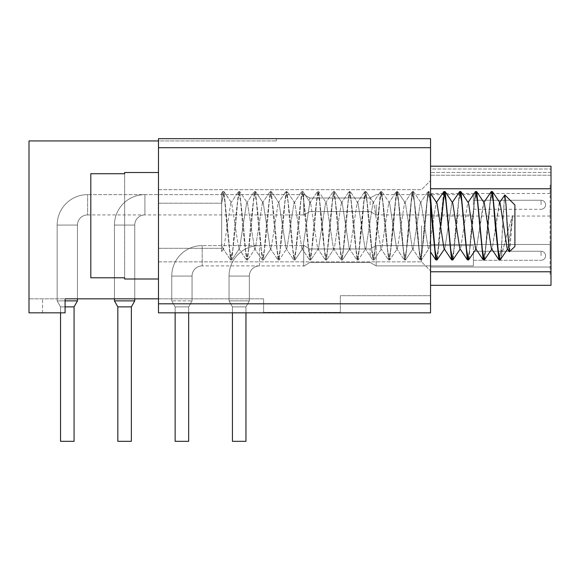 <?xml version="1.0" encoding="UTF-8"?>
<svg xmlns="http://www.w3.org/2000/svg" width="580" height="580" viewBox="0 0 580 580"><rect width="100%" height="100%" fill="white"/><g stroke="black" fill="none" stroke-linecap="round" stroke-linejoin="round"><path stroke-width="0.43" stroke-dasharray="2.9 2.17" d="M65.091 300.875L77.452 300.875L57.152 300.875L77.452 300.875L57.152 300.875L77.452 300.875L57.152 300.875L77.452 300.875L57.152 300.875L77.452 300.875L74.073 306.871L60.538 306.871L74.073 306.871L74.073 441.322L60.538 441.322L74.073 441.322L60.538 441.322L74.073 441.322L60.538 441.322L74.073 441.322L60.538 441.322L74.073 441.322L60.538 441.322L74.073 441.322L60.538 441.322L74.073 441.322L74.073 306.871L60.538 306.871L60.538 441.322L74.073 441.322L74.073 306.871L60.538 306.871L74.073 306.871L60.538 306.871L60.538 441.322L60.538 306.871L74.073 306.871L74.073 441.322L74.073 306.871L60.538 306.871L74.073 306.871L60.538 306.871L60.538 441.322L60.538 306.871L65.091 306.871M77.452 298.845L77.452 225.076L57.152 225.076L57.152 300.875L60.538 306.871L74.073 306.871L77.452 300.875L77.452 225.076L77.452 300.875L74.073 306.871L77.452 300.875L77.452 225.076L77.452 300.875L74.073 306.871L60.538 306.871L57.152 300.875L57.152 225.076L57.152 300.875L60.538 306.871L57.152 300.875L57.152 225.076L57.152 300.875L60.538 306.871L57.152 300.875L57.152 225.076L57.152 300.875L77.452 300.875L57.152 300.875L77.452 300.875L57.152 300.875L60.538 306.871L60.538 312.83M60.538 441.322L60.538 306.871L74.073 306.871L77.452 300.875L77.452 225.076L57.152 225.076A30.457 30.457 0 0 1 87.609 194.626L303.717 194.626L303.717 214.926L303.717 194.286L303.717 215.267L303.717 194.286L303.717 215.267L303.717 194.286L303.717 215.267L303.717 194.286L303.717 215.267L303.717 194.286L303.717 215.267L303.717 194.286L303.717 215.267L303.717 194.286L303.717 215.267L303.717 194.286L303.717 215.267L303.717 194.286L303.717 215.267L303.717 194.286L303.717 215.267L303.717 194.286L303.717 215.267L303.717 194.286L303.717 215.267L303.717 194.286L303.717 215.267L303.717 194.286L303.717 215.267L303.717 194.626L87.609 194.626L303.717 194.626M77.452 300.875L77.452 225.076A10.15 10.15 0 0 1 87.609 214.926L303.717 214.926M370.171 204.776L370.171 198.005L370.171 204.776M376.173 204.776L376.173 214.926L376.173 204.776M309.713 204.776L309.713 198.005L309.713 204.776M473.396 204.776L473.396 194.626L473.396 204.776M131.37 306.871L131.37 441.322L117.834 441.322L131.37 441.322L117.834 441.322L131.37 441.322L117.834 441.322L131.37 441.322L117.834 441.322L131.37 441.322L117.834 441.322L131.37 441.322L117.834 441.322L131.37 441.322L117.834 441.322L131.37 441.322L131.37 306.871L117.834 306.871L131.37 306.871L117.834 306.871L117.834 441.322L131.37 441.322L131.37 306.871L117.834 306.871L131.37 306.871L131.37 441.322L131.37 306.871L117.834 306.871L117.834 441.322L117.834 306.871L131.37 306.871L117.834 306.871L131.37 306.871L131.37 441.322L131.37 306.871L117.834 306.871L117.834 441.322L117.834 306.871L131.37 306.871L117.834 306.871L131.37 306.871L117.834 306.871L117.834 441.322L117.834 306.871L131.37 306.871L134.756 300.875L114.449 300.875L117.834 306.871L114.449 300.875L134.756 300.875L134.756 225.076A10.15 10.15 0 0 1 144.906 214.926L144.906 194.626L144.906 214.926A10.15 10.15 0 0 0 134.756 225.076A10.15 10.15 0 0 1 144.906 214.926A10.15 10.15 0 0 0 134.756 225.076A10.15 10.15 0 0 1 144.906 214.926A10.15 10.15 0 0 0 134.756 225.076A10.15 10.15 0 0 1 144.906 214.926A10.15 10.15 0 0 0 134.756 225.076L114.449 225.076A30.457 30.457 0 0 1 144.906 194.626A30.457 30.457 0 0 0 114.449 225.076A30.457 30.457 0 0 1 144.906 194.626A30.457 30.457 0 0 0 114.449 225.076A30.457 30.457 0 0 1 144.906 194.626A30.457 30.457 0 0 0 114.449 225.076A30.457 30.457 0 0 1 144.906 194.626A30.457 30.457 0 0 0 114.449 225.076L134.756 225.076L114.449 225.076L134.756 225.076L114.449 225.076L134.756 225.076L114.449 225.076L134.756 225.076L114.449 225.076L134.756 225.076L114.449 225.076L134.756 225.076L114.449 225.076L134.756 225.076L114.449 225.076L134.756 225.076L134.756 300.875L131.37 306.871L134.756 300.875L114.449 300.875L114.449 225.076L114.449 300.875L134.756 300.875L114.449 300.875L117.834 306.871L114.449 300.875L134.756 300.875L134.756 225.076L134.756 300.875L131.37 306.871L134.756 300.875L114.449 300.875L114.449 225.076L114.449 300.875L134.756 300.875L114.449 300.875L117.834 306.871L114.449 300.875L134.756 300.875L134.756 225.076L134.756 300.875L131.37 306.871L134.756 300.875L114.449 300.875L114.449 225.076L114.449 300.875L134.756 300.875L114.449 300.875L117.834 306.871M57.152 225.076A30.457 30.457 0 0 1 87.609 194.626L87.609 214.926L87.609 194.626A30.457 30.457 0 0 0 57.152 225.076A30.457 30.457 0 0 1 87.609 194.626A30.457 30.457 0 0 0 57.152 225.076A30.457 30.457 0 0 1 87.609 194.626A30.457 30.457 0 0 0 57.152 225.076L77.452 225.076A10.15 10.15 0 0 1 87.609 214.926A10.15 10.15 0 0 0 77.452 225.076A10.15 10.15 0 0 1 87.609 214.926A10.15 10.15 0 0 0 77.452 225.076A10.15 10.15 0 0 1 87.609 214.926A10.15 10.15 0 0 0 77.452 225.076L57.152 225.076M370.171 255.758L370.171 248.987L370.171 255.758M309.713 255.758L309.713 248.987L309.713 255.758M303.717 245.268L303.717 266.249L303.717 245.268L303.717 266.249L303.717 245.268L303.717 266.249L303.717 245.268L303.717 266.249L303.717 245.268L303.717 266.249L303.717 245.268L303.717 266.249L303.717 245.268L303.717 266.249L303.717 245.268L303.717 266.249L303.717 245.268L303.717 266.249L303.717 245.268L303.717 266.249L303.717 245.268L303.717 266.249L303.717 245.268L303.717 266.249L303.717 245.268L303.717 266.249L303.717 245.268L303.717 266.249L303.717 245.268L303.717 266.249L303.717 245.268L309.713 248.987L370.171 248.987L376.173 245.608L376.173 265.908L376.173 245.608L376.173 265.908L376.173 245.608L376.173 265.908L376.173 245.608L376.173 265.908L376.173 245.608L376.173 265.908L376.173 245.608L376.173 265.908L376.173 245.608L376.173 265.908L376.173 245.608L376.173 265.908L376.173 245.608L376.173 265.908L376.173 245.608L376.173 265.908L376.173 245.608L376.173 255.758L376.173 245.608L473.396 245.608L473.396 265.908L473.396 245.608L473.396 265.908L473.396 245.608L473.396 265.908L473.396 245.608L473.396 265.908L473.396 245.608L473.396 265.908L473.396 245.608L473.396 265.908L473.396 245.608L473.396 265.908L473.396 245.608L473.396 265.908L473.396 245.608L473.396 265.908L473.396 245.608L473.396 265.908L473.396 245.608L473.396 265.908L473.396 245.608L473.396 265.908L473.396 245.608L473.396 265.908L473.396 245.608L473.396 265.908L473.396 245.608L473.396 265.908L473.396 245.608L376.173 245.608L473.396 245.608L376.173 245.608L473.396 245.608L376.173 245.608L473.396 245.608L376.173 245.608L473.396 245.608L376.173 245.608L473.396 245.608L376.173 245.608L473.396 245.608L376.173 245.608L473.396 245.608L376.173 245.608L370.171 248.987L376.173 245.608L370.171 248.987L376.173 245.608L370.171 248.987L376.173 245.608L370.171 248.987L376.173 245.608L370.171 248.987L376.173 245.608L370.171 248.987L376.173 245.608L370.171 248.987L376.173 245.608L370.171 248.987L309.713 248.987L303.717 245.268L309.713 248.987L370.171 248.987L309.713 248.987L303.717 245.268L309.713 248.987L370.171 248.987L309.713 248.987L303.717 245.268L309.713 248.987L370.171 248.987L309.713 248.987L303.717 245.268L309.713 248.987L370.171 248.987L309.713 248.987L303.717 245.268L309.713 248.987L370.171 248.987L309.713 248.987L303.717 245.268L309.713 248.987L370.171 248.987L309.713 248.987L303.717 245.268L309.713 248.987L370.171 248.987L309.713 248.987L303.717 245.268M232.428 312.83L232.428 441.322L232.428 306.871L245.963 306.871L232.428 306.871L245.963 306.871L249.349 300.875L249.349 276.058L249.349 300.875L245.963 306.871L232.428 306.871L229.049 300.875L229.049 276.058L229.049 300.875L232.428 306.871L229.049 300.875L229.049 276.058L229.049 300.875L232.428 306.871L229.049 300.875L229.049 276.058L229.049 300.875L232.428 306.871L229.049 300.875L229.049 276.058L229.049 300.875L232.428 306.871L245.963 306.871L249.349 300.875L249.349 276.058L249.349 300.875L245.963 306.871L249.349 300.875L249.349 276.058L249.349 300.875L245.963 306.871L249.349 300.875L229.049 300.875L249.349 300.875L229.049 300.875L249.349 300.875L229.049 300.875L249.349 300.875L229.049 300.875L249.349 300.875L229.049 300.875L249.349 300.875L229.049 300.875L249.349 300.875L229.049 300.875L249.349 300.875L249.349 276.058A10.15 10.15 0 0 1 259.499 265.908L202.202 265.908L303.717 265.908L202.202 265.908L303.717 265.908L202.202 265.908L303.717 265.908L202.202 265.908L303.717 265.908L259.499 265.908L259.499 245.608L303.717 245.608L202.202 245.608L303.717 245.608L202.202 245.608L303.717 245.608L202.202 245.608L303.717 245.608L202.202 245.608L303.717 245.608L259.499 245.608L259.499 265.908A10.15 10.15 0 0 0 249.349 276.058A10.15 10.15 0 0 1 259.499 265.908A10.15 10.15 0 0 0 249.349 276.058A10.15 10.15 0 0 1 259.499 265.908A10.15 10.15 0 0 0 249.349 276.058A10.15 10.15 0 0 1 259.499 265.908A10.15 10.15 0 0 0 249.349 276.058L229.049 276.058A30.457 30.457 0 0 1 259.499 245.608A30.457 30.457 0 0 0 229.049 276.058A30.457 30.457 0 0 1 259.499 245.608A30.457 30.457 0 0 0 229.049 276.058A30.457 30.457 0 0 1 259.499 245.608A30.457 30.457 0 0 0 229.049 276.058A30.457 30.457 0 0 1 259.499 245.608A30.457 30.457 0 0 0 229.049 276.058L249.349 276.058L229.049 276.058L249.349 276.058L229.049 276.058L249.349 276.058L229.049 276.058L249.349 276.058L229.049 276.058L249.349 276.058L229.049 276.058L249.349 276.058L229.049 276.058L249.349 276.058L229.049 276.058L249.349 276.058L249.349 300.875L229.049 300.875L249.349 300.875L245.963 306.871L245.963 441.322L232.428 441.322L245.963 441.322L232.428 441.322L245.963 441.322L232.428 441.322L245.963 441.322L232.428 441.322L245.963 441.322L232.428 441.322L245.963 441.322L232.428 441.322L245.963 441.322L232.428 441.322L245.963 441.322L245.963 306.871L232.428 306.871L245.963 306.871L232.428 306.871L232.428 441.322L245.963 441.322L245.963 306.871L232.428 306.871L245.963 306.871L245.963 441.322L245.963 306.871L232.428 306.871L232.428 441.322L232.428 306.871L245.963 306.871L232.428 306.871L245.963 306.871L245.963 441.322L245.963 306.871L232.428 306.871L232.428 441.322L232.428 306.871L245.963 306.871L245.963 312.83M175.131 312.83L175.131 441.322L175.131 306.871L188.667 306.871L175.131 306.871L188.667 306.871L192.052 300.875L192.052 276.058L192.052 300.875L188.667 306.871L175.131 306.871L171.752 300.875L171.752 276.058L171.752 300.875L175.131 306.871L171.752 300.875L171.752 276.058L171.752 300.875L175.131 306.871L171.752 300.875L171.752 276.058L171.752 300.875L175.131 306.871L171.752 300.875L171.752 276.058L171.752 300.875L175.131 306.871L188.667 306.871L192.052 300.875L192.052 276.058L192.052 300.875L188.667 306.871L192.052 300.875L192.052 276.058L192.052 300.875L188.667 306.871L192.052 300.875L192.052 276.058L192.052 300.875L171.752 300.875L192.052 300.875L171.752 300.875L192.052 300.875L171.752 300.875L192.052 300.875L171.752 300.875L192.052 300.875L171.752 300.875L192.052 300.875L171.752 300.875L192.052 300.875L171.752 300.875L192.052 300.875L171.752 300.875L192.052 300.875L188.667 306.871L188.667 441.322L175.131 441.322L188.667 441.322L175.131 441.322L188.667 441.322L175.131 441.322L188.667 441.322L175.131 441.322L188.667 441.322L175.131 441.322L188.667 441.322L175.131 441.322L188.667 441.322L175.131 441.322L188.667 441.322L188.667 306.871L175.131 306.871L188.667 306.871L175.131 306.871L175.131 441.322L188.667 441.322L188.667 306.871L175.131 306.871L188.667 306.871L188.667 441.322L188.667 306.871L175.131 306.871L175.131 441.322L175.131 306.871L188.667 306.871L175.131 306.871L188.667 306.871L188.667 441.322L188.667 306.871L175.131 306.871L175.131 441.322L175.131 306.871L188.667 306.871L188.667 312.83M171.752 276.058A30.457 30.457 0 0 1 202.202 245.608L202.202 265.908L202.202 245.608A30.457 30.457 0 0 0 171.752 276.058A30.457 30.457 0 0 1 202.202 245.608A30.457 30.457 0 0 0 171.752 276.058A30.457 30.457 0 0 1 202.202 245.608A30.457 30.457 0 0 0 171.752 276.058A30.457 30.457 0 0 1 202.202 245.608A30.457 30.457 0 0 0 171.752 276.058L192.052 276.058A10.15 10.15 0 0 1 202.202 265.908A10.15 10.15 0 0 0 192.052 276.058A10.15 10.15 0 0 1 202.202 265.908A10.15 10.15 0 0 0 192.052 276.058A10.15 10.15 0 0 1 202.202 265.908A10.15 10.15 0 0 0 192.052 276.058A10.15 10.15 0 0 1 202.202 265.908A10.15 10.15 0 0 0 192.052 276.058L171.752 276.058M430.541 197.236L429.07 191.465L427.134 201.398L425.125 225.75L421.174 260.043L419.238 250.111L417.23 225.75L413.279 191.465L411.343 201.398L409.335 225.75L405.384 260.043L403.448 250.111L401.44 225.75L397.488 191.465L395.553 201.398L393.545 225.75L389.593 260.043L387.658 250.111L385.649 225.75L381.698 191.465L379.762 201.398L377.754 225.75L373.803 260.043L371.867 250.111L369.859 225.75L365.907 191.465L363.972 201.398L361.964 225.75L358.012 260.043L356.076 250.111L354.068 225.75L350.117 191.465L348.181 201.398L346.173 225.75L342.222 260.043L340.286 250.111L338.278 225.75L334.326 191.465L332.391 201.398L330.382 225.75L326.431 260.043L324.495 250.111L322.487 225.75L318.536 191.465L316.6 201.398L314.592 225.75L310.641 260.043L308.705 250.111L306.697 225.75L302.745 191.465L300.81 201.398L298.794 225.75L294.85 260.043L292.914 250.111L290.899 225.75L286.955 191.465L285.012 201.398L283.004 225.75L279.06 260.043L277.117 250.111L275.108 225.75L271.164 191.465L269.221 201.398L267.213 225.75L263.269 260.043L261.326 250.111L259.318 225.75L255.374 191.465L253.431 201.398L251.423 225.75L247.479 260.043L245.536 250.111L243.527 225.75L239.583 191.465L237.64 201.398L235.632 225.75L231.688 260.043L229.745 250.111L224.09 191.69L221.647 203.392L221.647 243.6L222.894 248.407L223.786 248.407L221.647 251.611L221.647 195.518L222.589 191.69L221.647 193.111L221.647 243.6L221.647 195.518L222.887 191.465L224.83 201.398L230.485 259.818L232.725 250.111L234.733 225.75L238.677 191.465L240.62 201.398L242.629 225.75L246.573 260.043L248.515 250.111L250.524 225.75L254.468 191.465L256.411 201.398L258.419 225.75L262.363 260.043L264.306 250.111L266.314 225.75L270.258 191.465L272.201 201.398L274.209 225.75L278.154 260.043L280.096 250.111L282.105 225.75L286.049 191.465L287.992 201.398L290 225.75L293.951 260.043L295.887 250.111L297.895 225.75L301.846 191.465L303.782 201.398L305.79 225.75L309.742 260.043L311.677 250.111L313.686 225.75L317.637 191.465L319.573 201.398L321.581 225.75L325.532 260.043L327.468 250.111L329.476 225.75L333.427 191.465L335.363 201.398L337.371 225.75L341.323 260.043L343.258 250.111L345.267 225.75L349.218 191.465L351.154 201.398L353.162 225.75L357.113 260.043L359.049 250.111L361.057 225.75L365.008 191.465L366.944 201.398L368.952 225.75L372.904 260.043L374.839 250.111L376.848 225.75L380.799 191.465L382.735 201.398L384.743 225.75L388.694 260.043L390.63 250.111L392.638 225.75L396.589 191.465L398.525 201.398L400.534 225.75L404.485 260.043L406.421 250.111L408.429 225.75L412.38 191.465L414.316 201.398L416.324 225.75L420.275 260.043L422.211 250.111L424.219 225.75L428.171 191.465L430.106 201.398L432.114 225.75L436.066 260.043L438.001 250.111L440.01 225.75L443.961 191.465L445.897 201.398L447.905 225.75L451.856 260.043L453.792 250.111L455.8 225.75L459.751 191.465L461.687 201.398L463.703 225.75L467.647 260.043L469.583 250.111L471.598 225.75L475.542 191.465L477.485 201.398L479.493 225.75L483.437 260.043L485.38 250.111L487.388 225.75L491.333 191.465L493.275 201.398L498.93 259.818L501.374 248.117L504.643 194.989L505.999 204.588L509.37 251.749L512.676 215.521L509.298 225.75L501.374 255.99L502.461 225.75L504.643 194.989L499.235 203.101L500.127 203.101L507.13 248.407L508.022 248.407L512.676 215.521L509.298 225.75L500.134 260.043L498.191 250.111L492.536 191.69L490.296 201.398L488.287 225.75L484.343 260.043L482.4 250.111L476.745 191.69L474.505 201.398L472.497 225.75L468.546 260.043L466.61 250.111L460.955 191.69L458.715 201.398L456.707 225.75L452.755 260.043L450.82 250.111L445.164 191.69L444.411 191.973M443.961 191.465L444.86 191.465L442.924 201.398L440.916 225.75L436.965 260.043L435.029 250.111L433.021 225.75L429.07 191.465L427.134 201.398L425.125 225.75L421.174 260.043L419.238 250.111L417.23 225.75L413.279 191.465L411.343 201.398L409.335 225.75L405.384 260.043L403.448 250.111L401.44 225.75L397.488 191.465L395.553 201.398L393.545 225.75L389.593 260.043L387.658 250.111L385.649 225.75L381.698 191.465L379.762 201.398L377.754 225.75L373.803 260.043L371.867 250.111L369.859 225.75L365.907 191.465L363.972 201.398L361.964 225.75L358.012 260.043L356.076 250.111L354.068 225.75L350.117 191.465L348.181 201.398L346.173 225.75L342.222 260.043L340.286 250.111L338.278 225.75L334.326 191.465L332.391 201.398L330.382 225.75L326.431 260.043L324.495 250.111L318.84 191.69L316.6 201.398L314.592 225.75L310.641 260.043L308.705 250.111L306.697 225.75L302.745 191.465L300.81 201.398L298.794 225.75L294.85 260.043L292.914 250.111L290.899 225.75L286.955 191.465L285.012 201.398L283.004 225.75L279.06 260.043L277.117 250.111L275.108 225.75L271.164 191.465L269.221 201.398L267.213 225.75L263.269 260.043L261.326 250.111L259.318 225.75L255.374 191.465L253.431 201.398L251.423 225.75L247.479 260.043L245.536 250.111L243.527 225.75L239.583 191.465L237.64 201.398L235.632 225.75L231.688 260.043L229.745 250.111L224.09 191.69L231.681 203.101L230.789 203.101L223.786 248.407L221.647 251.611L221.647 243.6L222.894 248.407L223.786 248.407L230.789 203.101L231.681 203.101L238.685 248.407L239.576 248.407L246.58 203.101L247.471 203.101L254.475 248.407L255.367 248.407L262.37 203.101L263.262 203.101L270.265 248.407L271.157 248.407L278.161 203.101L279.052 203.101L286.056 248.407L286.948 248.407L293.951 203.101L294.843 203.101L301.846 248.407L302.738 248.407L309.742 203.101L310.633 203.101L317.637 248.407L318.529 248.407L325.532 203.101L326.424 203.101L333.427 248.407L334.319 248.407L341.323 203.101L342.214 203.101L349.225 248.407L350.11 248.407L357.12 203.101L358.005 203.101L365.016 248.407L365.9 248.407L372.911 203.101L373.796 203.101L380.806 248.407L381.691 248.407L388.701 203.101L389.586 203.101L396.597 248.407L397.481 248.407L404.492 203.101L405.376 203.101L412.387 248.407L413.272 248.407L420.283 203.101L421.167 203.101L428.178 248.407L429.062 248.407L436.073 203.101L436.958 203.101L443.968 248.407L444.853 248.407L451.863 203.101L452.748 203.101L459.759 248.407L460.643 248.407L467.654 203.101L468.546 203.101L475.549 248.407L476.441 248.407L483.445 203.101L484.336 203.101L491.34 248.407L492.232 248.407L499.677 202.435M430.541 193.452L436.965 203.101L436.073 203.101L429.062 248.407L421.479 259.811L429.07 248.407L428.178 248.407L421.167 203.101L420.283 203.101L413.272 248.407L405.688 259.811L413.279 248.407L412.387 248.407L405.376 203.101L397.793 191.697L405.384 203.101L404.492 203.101L397.481 248.407L389.898 259.811L397.488 248.407L396.597 248.407L389.586 203.101L382.002 191.697L389.593 203.101L388.701 203.101L381.691 248.407L380.806 248.407L373.796 203.101L366.212 191.697L373.803 203.101L372.911 203.101L365.9 248.407L358.317 259.811L365.9 248.407L365.016 248.407L358.005 203.101L350.421 191.697L358.005 203.101L357.12 203.101L350.11 248.407L342.526 259.811L350.11 248.407L349.225 248.407L342.214 203.101L334.631 191.697L342.214 203.101L341.323 203.101L334.319 248.407L326.736 259.811L334.319 248.407L333.427 248.407L326.424 203.101L318.84 191.697L326.424 203.101L325.532 203.101L318.529 248.407L310.945 259.811L318.529 248.407L317.637 248.407L310.633 203.101L303.05 191.697L310.633 203.101L309.742 203.101L302.738 248.407L295.155 259.811L302.738 248.407L301.846 248.407L294.843 203.101L287.26 191.697L294.843 203.101L293.951 203.101L286.948 248.407L279.364 259.811L286.948 248.407L286.056 248.407L279.052 203.101L271.469 191.697L279.052 203.101L278.161 203.101L271.157 248.407L263.574 259.811L271.157 248.407L270.265 248.407L263.262 203.101L255.679 191.697L263.262 203.101L262.37 203.101L255.367 248.407L247.783 259.811L255.367 248.407L254.475 248.407L247.471 203.101L239.888 191.697L247.471 203.101L246.58 203.101L239.576 248.407L231.993 259.811L239.576 248.407L238.685 248.407L231.681 203.101L223.793 191.465L221.647 203.392L221.647 193.111L222.887 191.465L224.83 201.398L226.838 225.75L230.782 260.043L232.725 250.111L234.733 225.75L238.677 191.465L240.62 201.398L242.629 225.75L246.573 260.043L248.515 250.111L250.524 225.75L254.468 191.465L256.411 201.398L258.419 225.75L262.363 260.043L264.306 250.111L266.314 225.75L270.258 191.465L272.201 201.398L274.209 225.75L278.154 260.043L280.096 250.111L282.105 225.75L286.049 191.465L287.992 201.398L290 225.75L293.951 260.043L295.887 250.111L297.895 225.75L301.846 191.465L303.782 201.398L305.79 225.75L309.742 260.043L311.677 250.111L313.686 225.75L317.637 191.465L319.573 201.398L321.581 225.75L325.532 260.043L327.468 250.111L329.476 225.75L333.427 191.465L335.363 201.398L337.371 225.75L341.323 260.043L343.258 250.111L345.267 225.75L349.218 191.465L351.154 201.398L353.162 225.75L357.113 260.043L359.049 250.111L364.704 191.69L366.944 201.398L368.952 225.75L372.904 260.043L374.839 250.111L380.495 191.69L382.735 201.398L384.743 225.75L388.694 260.043L390.63 250.111L396.285 191.69L398.525 201.398L400.534 225.75L404.485 260.043L406.421 250.111L412.075 191.69L414.316 201.398L419.971 259.818L422.211 250.111L427.866 191.69L428.171 191.465L429.374 195.286L430.541 205.726M221.647 225.75L221.647 248.312L221.647 225.75M509.363 251.756L507.13 248.407L508.022 248.407L512.676 215.521L509.595 251.814L514.909 246.507L514.909 205.001L514.909 225.75L514.909 205.001L504.839 194.931M158.485 225.75L158.485 278.994L158.485 225.75M158.485 172.514L124.649 172.514L124.649 277.784L90.806 277.784L90.806 173.725L90.806 277.784L90.806 173.725L90.806 225.75L90.806 173.725L124.649 173.725L124.649 172.514L124.649 173.725L90.806 173.725L124.649 173.725L124.649 278.994L124.649 277.784L90.806 277.784L90.806 173.725L90.806 277.784L90.806 225.75L90.806 277.784L124.649 277.784L124.649 173.725L124.649 278.994L158.485 278.994M114.449 298.845L114.449 225.076L114.449 300.875L134.756 300.875L134.756 225.076L134.756 298.845M114.449 300.875L134.756 300.875M550.101 185.15L550.101 275.384L550.101 185.15L551 185.15L551 194.169L551 185.15L550.101 185.15M550.101 255.758L550.101 244.477L550.101 255.758M550.101 204.776L550.101 216.057L550.101 204.776M551 194.169L551 266.358L551 194.169L550.101 194.169L551 194.169M551 168.998L551 172.427L551 168.998L430.541 168.998L430.541 166.199L551 166.199L430.541 166.199L430.541 271.774L430.541 166.199L430.541 172.427L430.541 168.998L551 168.998M551 175.225L551 172.427L551 175.225L430.541 175.225L430.541 172.427L430.541 175.225L551 175.225M430.541 285.309L430.541 271.774L430.541 285.309L551 285.309L551 166.199L430.541 166.199M551 275.384L551 266.358L551 275.384L550.101 275.384L551 275.384M158.485 298.845L263.61 298.845L263.61 312.381L340.308 312.381L340.308 295.684L430.541 295.684L430.541 312.83L430.541 295.684L340.308 295.684L340.308 312.381L263.61 312.381L263.61 298.845L158.485 298.845L158.485 312.83L158.485 298.845L29 298.845L65.091 298.845L65.091 312.83L42.536 312.83L65.091 312.83L65.091 298.845L65.091 312.83L29 312.83L42.536 312.83L29 312.83L29 140.933L158.485 140.933L158.485 298.845L158.485 138.678L276.377 138.678L158.485 138.678L158.485 312.83L430.541 312.83L430.541 138.678L158.485 138.678L158.485 140.933L276.377 140.933L158.485 140.933M430.541 225.75L430.541 270.867L430.541 225.75M430.541 312.83L158.485 312.83L430.541 312.83M29 298.845L29 312.83L29 298.845M276.377 140.933L276.377 138.678L276.377 140.933M421.515 225.75L421.515 261.848L421.515 225.75M430.541 255.758L430.541 244.477L430.541 255.758M430.541 204.776L430.541 216.057L430.541 204.776M500.134 260.043L499.228 260.043L501.374 248.117L501.374 255.99L500.431 259.818L507.572 249.074M491.333 191.465L492.239 191.465L490.296 201.398L484.641 259.818L492.232 248.407L499.235 203.101M484.343 260.043L483.437 260.043L485.38 250.111L491.035 191.69L483.445 203.101L484.336 203.101L476.745 191.697M451.552 259.811L443.968 248.407L444.853 248.407L451.863 203.101L452.748 203.101L445.164 191.697M467.342 259.811L459.759 248.407L460.643 248.407L467.654 203.101L468.546 203.101L460.955 191.697M483.133 259.811L475.549 248.407L476.441 248.407L483.887 202.435M498.923 259.818L491.34 248.407L492.232 248.407L491.782 249.074M468.546 260.043L467.647 260.043L469.583 250.111L475.245 191.69L468.096 202.435M452.755 260.043L451.856 260.043L453.792 250.111L459.447 191.69L452.306 202.435M436.965 260.043L436.066 260.043L438.001 250.111L443.657 191.69L436.515 202.435M440.916 225.75L437.269 259.818L444.411 249.074M459.751 191.465L460.65 191.465L458.715 201.398L453.06 259.818L460.201 249.074M475.542 191.465L476.448 191.465L474.505 201.398L468.85 259.818L475.991 249.074M74.073 306.871L74.073 441.322M303.717 194.286L309.713 198.005L370.171 198.005L309.713 198.005L303.717 194.286L309.713 198.005L370.171 198.005L309.713 198.005L303.717 194.286L309.713 198.005L370.171 198.005L309.713 198.005L303.717 194.286L309.713 198.005L370.171 198.005L309.713 198.005L303.717 194.286L309.713 198.005L370.171 198.005L309.713 198.005L303.717 194.286L309.713 198.005L370.171 198.005L309.713 198.005L303.717 194.286L309.713 198.005L370.171 198.005L309.713 198.005L303.717 194.286L303.717 204.776L303.717 194.286L309.713 198.005L370.171 198.005L376.173 194.626L473.396 194.626M303.717 215.267L309.713 211.54L370.171 211.54L309.713 211.54L303.717 215.267L309.713 211.54L370.171 211.54L309.713 211.54L303.717 215.267L309.713 211.54L370.171 211.54L309.713 211.54L303.717 215.267L309.713 211.54L370.171 211.54L309.713 211.54L303.717 215.267L309.713 211.54L370.171 211.54L309.713 211.54L303.717 215.267L309.713 211.54L370.171 211.54L309.713 211.54L303.717 215.267L309.713 211.54L370.171 211.54L309.713 211.54L303.717 215.267L303.717 204.776L303.717 215.267L309.713 211.54L370.171 211.54L376.173 214.926L473.396 214.926M303.717 266.249L303.717 255.758L303.717 266.249L309.713 262.523L370.171 262.523L376.173 265.908L376.173 255.758L376.173 265.908L473.396 265.908L473.396 255.758L473.396 265.908L376.173 265.908L473.396 265.908L376.173 265.908L473.396 265.908L376.173 265.908L473.396 265.908L376.173 265.908L473.396 265.908L376.173 265.908L473.396 265.908L376.173 265.908L473.396 265.908L376.173 265.908L473.396 265.908L376.173 265.908L370.171 262.523L376.173 265.908L370.171 262.523L376.173 265.908L370.171 262.523L376.173 265.908L370.171 262.523L376.173 265.908L370.171 262.523L376.173 265.908L370.171 262.523L376.173 265.908L370.171 262.523L376.173 265.908L370.171 262.523L309.713 262.523L303.717 266.249L309.713 262.523L370.171 262.523L309.713 262.523L303.717 266.249L309.713 262.523L370.171 262.523L309.713 262.523L303.717 266.249L309.713 262.523L370.171 262.523L309.713 262.523L303.717 266.249L309.713 262.523L370.171 262.523L309.713 262.523L303.717 266.249L309.713 262.523L370.171 262.523L309.713 262.523L303.717 266.249L309.713 262.523L370.171 262.523L309.713 262.523L303.717 266.249L309.713 262.523L370.171 262.523L309.713 262.523L303.717 266.249M473.396 255.758L473.396 251.242L473.396 255.758M541.075 204.776L541.075 200.26L541.075 204.776M541.075 255.758L541.075 251.242L541.075 255.758M551 266.358L550.101 266.358L551 266.358M42.536 312.83L42.536 298.845L42.536 312.83M158.485 303.804L430.541 303.804M430.541 147.704L158.485 147.704M430.541 271.774L551 271.774M551 188.761L430.541 188.761M551 172.427L430.541 172.427L551 172.427M473.396 209.286L541.075 209.286A4.51 4.51 0 0 0 545.584 204.776A4.51 4.51 0 0 0 541.075 200.26L473.396 200.26L541.075 200.26A4.51 4.51 0 0 1 545.584 204.776A4.51 4.51 0 0 0 541.075 200.26L473.396 200.26L541.075 200.26A4.51 4.51 0 0 1 545.584 204.776A4.51 4.51 0 0 0 541.075 200.26L473.396 200.26L541.075 200.26A4.51 4.51 0 0 1 545.584 204.776A4.51 4.51 0 0 0 541.075 200.26L473.396 200.26L541.075 200.26A4.51 4.51 0 0 1 545.584 204.776A4.51 4.51 0 0 0 541.075 200.26L473.396 200.26L541.075 200.26A4.51 4.51 0 0 1 545.584 204.776A4.51 4.51 0 0 0 541.075 200.26L473.396 200.26L541.075 200.26A4.51 4.51 0 0 1 545.584 204.776A4.51 4.51 0 0 0 541.075 200.26L473.396 200.26L541.075 200.26A4.51 4.51 0 0 1 545.584 204.776A4.51 4.51 0 0 0 541.075 200.26L473.396 200.26M370.171 198.005L376.173 194.626L370.171 198.005M370.171 211.54L376.173 214.926L370.171 211.54M541.075 209.286A4.51 4.51 0 0 0 545.584 204.776A4.51 4.51 0 0 1 541.075 209.286A4.51 4.51 0 0 0 545.584 204.776A4.51 4.51 0 0 1 541.075 209.286A4.51 4.51 0 0 0 545.584 204.776A4.51 4.51 0 0 1 541.075 209.286A4.51 4.51 0 0 0 545.584 204.776A4.51 4.51 0 0 1 541.075 209.286A4.51 4.51 0 0 0 545.584 204.776A4.51 4.51 0 0 1 541.075 209.286A4.51 4.51 0 0 0 545.584 204.776A4.51 4.51 0 0 1 541.075 209.286A4.51 4.51 0 0 0 545.584 204.776A4.51 4.51 0 0 1 541.075 209.286M473.396 260.268L541.075 260.268A4.51 4.51 0 0 0 545.584 255.758A4.51 4.51 0 0 0 541.075 251.242L473.396 251.242L541.075 251.242A4.51 4.51 0 0 1 545.584 255.758A4.51 4.51 0 0 0 541.075 251.242L473.396 251.242L541.075 251.242A4.51 4.51 0 0 1 545.584 255.758A4.51 4.51 0 0 0 541.075 251.242L473.396 251.242L541.075 251.242A4.51 4.51 0 0 1 545.584 255.758A4.51 4.51 0 0 0 541.075 251.242L473.396 251.242L541.075 251.242A4.51 4.51 0 0 1 545.584 255.758A4.51 4.51 0 0 0 541.075 251.242L473.396 251.242L541.075 251.242A4.51 4.51 0 0 1 545.584 255.758A4.51 4.51 0 0 0 541.075 251.242L473.396 251.242L541.075 251.242A4.51 4.51 0 0 1 545.584 255.758A4.51 4.51 0 0 0 541.075 251.242L473.396 251.242L541.075 251.242A4.51 4.51 0 0 1 545.584 255.758A4.51 4.51 0 0 0 541.075 251.242L473.396 251.242L541.075 251.242A4.51 4.51 0 0 1 545.584 255.758A4.51 4.51 0 0 1 541.075 260.268A4.51 4.51 0 0 0 545.584 255.758A4.51 4.51 0 0 1 541.075 260.268A4.51 4.51 0 0 0 545.584 255.758A4.51 4.51 0 0 1 541.075 260.268A4.51 4.51 0 0 0 545.584 255.758A4.51 4.51 0 0 1 541.075 260.268A4.51 4.51 0 0 0 545.584 255.758A4.51 4.51 0 0 1 541.075 260.268A4.51 4.51 0 0 0 545.584 255.758A4.51 4.51 0 0 1 541.075 260.268A4.51 4.51 0 0 0 545.584 255.758A4.51 4.51 0 0 1 541.075 260.268A4.51 4.51 0 0 0 545.584 255.758A4.51 4.51 0 0 1 541.075 260.268L473.396 260.268M222.894 248.407L230.485 259.811L222.894 248.407M230.789 203.101L238.38 191.697L230.789 203.101M238.685 248.407L246.275 259.811L238.685 248.407M246.58 203.101L254.17 191.697L246.58 203.101M254.475 248.407L262.066 259.811L254.475 248.407M262.37 203.101L269.961 191.697L262.37 203.101M270.265 248.407L277.856 259.811L270.265 248.407M278.161 203.101L285.751 191.697L278.161 203.101M286.056 248.407L293.647 259.811L286.056 248.407M293.951 203.101L301.542 191.697L293.951 203.101M301.846 248.407L309.437 259.811L301.846 248.407M309.742 203.101L317.332 191.697L309.742 203.101M317.637 248.407L325.228 259.811L317.637 248.407M325.532 203.101L333.123 191.697L325.532 203.101M333.427 248.407L341.018 259.811L333.427 248.407M341.323 203.101L348.913 191.697L341.323 203.101M349.218 248.407L356.809 259.811L349.218 248.407M357.113 203.101L364.704 191.697L357.113 203.101M365.008 248.407L372.599 259.811L365.008 248.407M372.904 203.101L380.495 191.697L372.904 203.101M380.799 248.407L388.39 259.811L380.799 248.407M388.694 203.101L396.285 191.697L388.694 203.101M396.597 248.407L404.18 259.811L396.597 248.407M404.492 203.101L412.075 191.697L404.492 203.101M412.387 248.407L419.971 259.811L412.387 248.407M420.283 203.101L427.866 191.697L420.283 203.101M435.761 259.811L430.541 251.952M374.107 259.811L381.698 248.407L374.107 259.811M413.584 191.697L421.174 203.101L413.584 191.697M428.171 191.465L429.07 191.465L428.171 191.465M420.275 260.043L421.174 260.043L420.275 260.043M412.38 191.465L413.279 191.465L412.38 191.465M404.485 260.043L405.384 260.043L404.485 260.043M396.589 191.465L397.488 191.465L396.589 191.465M388.694 260.043L389.593 260.043L388.694 260.043M380.799 191.465L381.698 191.465L380.799 191.465M372.904 260.043L373.803 260.043L372.904 260.043M365.008 191.465L365.907 191.465L365.008 191.465M357.113 260.043L358.012 260.043L357.113 260.043M349.218 191.465L350.117 191.465L349.218 191.465M341.323 260.043L342.222 260.043L341.323 260.043M333.427 191.465L334.326 191.465L333.427 191.465M325.532 260.043L326.431 260.043L325.532 260.043M317.637 191.465L318.536 191.465L317.637 191.465M309.742 260.043L310.641 260.043L309.742 260.043M301.846 191.465L302.745 191.465L301.846 191.465M293.951 260.043L294.85 260.043L293.951 260.043M286.049 191.465L286.955 191.465L286.049 191.465M278.154 260.043L279.06 260.043L278.154 260.043M270.258 191.465L271.164 191.465L270.258 191.465M262.363 260.043L263.269 260.043L262.363 260.043M254.468 191.465L255.374 191.465L254.468 191.465M246.573 260.043L247.479 260.043L246.573 260.043M238.677 191.465L239.583 191.465L238.677 191.465M230.782 260.043L231.688 260.043L230.782 260.043M222.887 191.465L223.793 191.465L222.887 191.465M158.485 203.196L221.647 203.196L158.485 203.196M158.485 248.312L221.647 248.312L158.485 248.312M158.485 189.66L421.515 189.66L430.541 180.634L421.515 189.66L158.485 189.66M158.485 261.848L421.515 261.848L430.541 270.867L421.515 261.848L158.485 261.848M430.541 267.032L550.101 267.032L430.541 267.032M430.541 244.477L550.101 244.477L430.541 244.477M430.541 216.057L550.101 216.057M430.541 193.495L550.101 193.495M492.536 191.697L500.127 203.101"/><path stroke-width="0.87" d="M495.284 225.75L498.93 259.818L500.134 260.043L498.191 250.111L492.536 191.69L491.333 191.465L493.275 201.398L495.284 225.75M507.572 249.074L500.134 260.043M483.887 202.435L491.333 191.465M430.541 193.452L436.965 203.101L443.968 248.407L451.552 259.811L452.755 260.043L450.82 250.111L445.164 191.69L443.961 191.465L445.897 201.398L451.552 259.818M445.164 191.697L452.755 203.101L459.759 248.407L467.342 259.811L468.546 260.043L466.61 250.111L460.955 191.69L459.751 191.465L461.687 201.398L467.342 259.818M460.955 191.697L468.546 203.101L475.549 248.407L483.133 259.811L484.343 260.043L482.4 250.111L476.745 191.69L475.542 191.465L477.485 201.398L483.14 259.818M476.745 191.697L484.336 203.101L491.34 248.407L498.923 259.818M499.235 203.101L500.127 203.101L507.13 248.407L509.363 251.756M507.217 225.75L509.37 251.749L514.909 246.507L514.909 205.001L504.839 194.931L505.999 204.588L507.217 225.75M499.677 202.435L504.839 194.931M468.096 202.435L475.542 191.465M452.306 202.435L459.751 191.465M436.515 202.435L443.961 191.465M430.541 205.726L435.761 259.818L436.965 260.043L435.029 250.111L430.541 197.236M444.411 249.074L436.965 260.043M444.411 191.973L440.916 225.75M460.201 249.074L452.755 260.043M475.991 249.074L468.546 260.043M491.782 249.074L484.343 260.043M158.485 278.994L124.649 278.994L124.649 277.784L90.806 277.784L90.806 173.725L124.649 173.725L124.649 172.514L158.485 172.514M65.091 300.875L77.452 300.875L74.073 306.871L74.073 441.322L60.538 441.322L60.538 312.83M65.091 306.871L74.073 306.871M77.452 300.875L77.452 298.845M245.963 312.83L245.963 441.322L232.428 441.322L232.428 312.83M131.37 306.871L131.37 441.322L117.834 441.322L117.834 306.871L131.37 306.871L134.756 300.875L114.449 300.875L117.834 306.871M114.449 300.875L114.449 298.845M134.756 300.875L134.756 298.845M430.541 166.199L551 166.199L551 285.309L430.541 285.309M430.541 303.804L430.541 312.83L158.485 312.83L158.485 138.678L430.541 138.678L430.541 303.804L158.485 303.804M158.485 298.845L65.091 298.845L65.091 312.83L29 312.83L29 140.933L158.485 140.933M188.667 312.83L188.667 441.322L175.131 441.322L175.131 312.83M158.485 147.704L430.541 147.704M551 271.774L430.541 271.774M430.541 188.761L551 188.761M430.541 251.952L435.761 259.811M492.536 191.697L500.127 203.101"/></g></svg>

